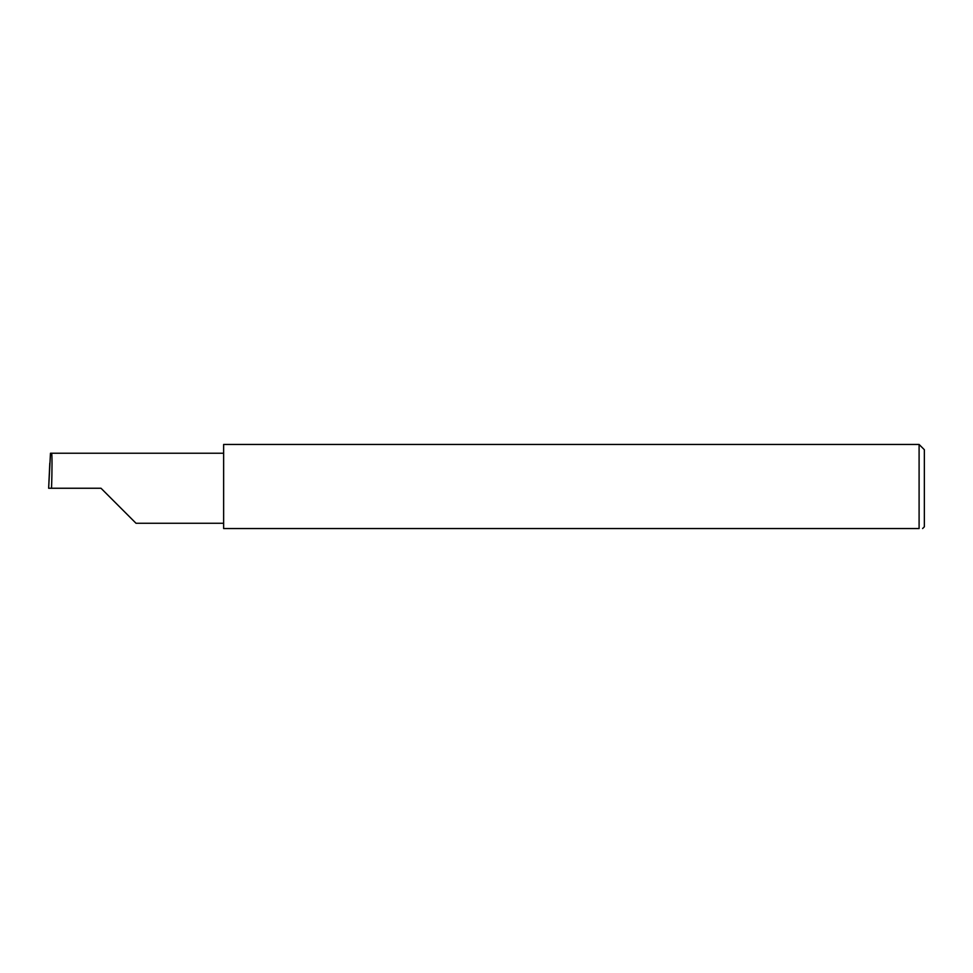 <?xml version="1.0" encoding="UTF-8"?>
<svg xmlns="http://www.w3.org/2000/svg" width="973" height="973" viewBox="0 0 973 973"><rect width="100%" height="100%" fill="white"/><g stroke="black" fill="none" stroke-linecap="round" stroke-linejoin="round"><path stroke-width="1.46" d="M101.01 488.251L136.025 523.267L101.01 488.251L136.025 523.267L101.01 488.251L51.52 488.251C52.177 470.932 52.177 451.667 51.52 453.236L50.474 453.236L48.65 488.251L51.52 488.251M919.096 444.454L223.632 444.454L223.632 528.546L919.096 528.546C923.705 528.546 923.705 528.546 919.096 528.546L919.096 444.454L924.35 449.708L924.35 526.794L922.599 528.546M48.65 488.251L49.805 463.112M223.632 453.236L51.52 453.236M136.025 523.267L223.632 523.267"/></g></svg>
